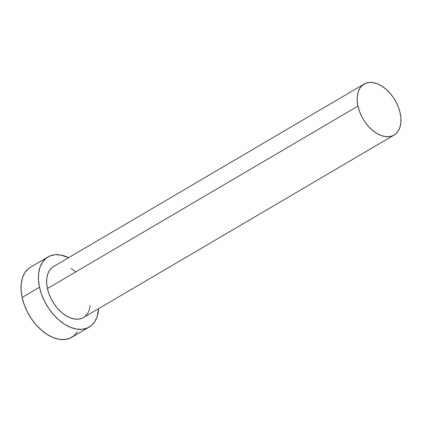 <?xml version="1.0" encoding="UTF-8"?>
<svg xmlns="http://www.w3.org/2000/svg" width="422" height="422" viewBox="0 0 422 422"><rect width="100%" height="100%" fill="white"/><g stroke="black" fill="none" stroke-linecap="round" stroke-linejoin="round"><path stroke-width="0.63" d="M82.032 318.272L78.402 319.153L74.399 318.99L70.173 317.787L65.879 315.598L61.686 312.507L57.756 308.624L54.243 304.104L51.278 299.124L48.973 293.87L47.422 288.542A29.577 18.531 59.6 0 0 83.509 317.539L394.042 135.077A29.577 18.531 -120.4 0 1 357.951 106.08L47.422 288.542L46.684 283.357L46.779 278.499L47.712 274.163L49.448 270.513L51.917 267.69L53.615 266.493M364.07 84.073L53.541 266.535A29.577 18.531 59.6 0 0 47.422 288.542L357.951 106.08A29.577 18.531 -120.4 0 1 364.07 84.073A29.577 18.531 -120.4 0 1 400.161 113.07A29.577 18.531 -120.4 0 1 394.042 135.077M47.923 256.977L30.532 267.195A40.67 25.484 59.6 0 0 22.118 297.452A40.67 25.484 59.6 0 0 71.74 337.32L89.126 327.103A40.67 25.484 -120.4 0 1 39.51 287.234L22.118 297.452L39.51 287.234A40.67 25.484 -120.4 0 1 47.923 256.977A40.67 25.484 -120.4 0 1 68.622 257.678L60.446 254.983L54.939 254.756L49.954 255.964L45.687 258.559L42.295 262.442L39.911 267.458L38.624 273.419L38.492 280.097L39.51 287.234L41.641 294.556L44.811 301.783L48.889 308.63L53.721 314.844L59.122 320.182L64.882 324.434L70.79 327.446L76.604 329.091L82.111 329.318L87.096 328.11L91.363 325.52L94.755 321.638L97.139 316.621L98.59 308.677A40.67 25.484 -120.4 0 1 89.126 327.103M71.17 268.476L75.364 271.573M90.271 305.581L89.337 309.917L87.602 313.567L85.133 316.389M30.637 267.131L28.295 268.777L24.903 272.659L22.519 277.676L21.237 283.637L21.1 290.315L22.118 297.452L24.254 304.774L27.419 312L31.497 318.847L36.329 325.061L41.731 330.4L47.496 334.651L53.399 337.663L59.212 339.314L64.719 339.536L69.704 338.328L73.971 335.738L77.363 331.856M400.161 113.07L398.605 107.747L396.305 102.493L393.336 97.508L389.822 92.993L385.893 89.111L381.704 86.014L377.41 83.825L373.18 82.628L369.176 82.464L365.552 83.34L362.445 85.228L359.982 88.05L358.246 91.701L357.313 96.037L357.212 100.89L357.951 106.08L359.507 111.408L361.807 116.662L364.777 121.641L368.29 126.162L372.22 130.045L376.408 133.136L380.702 135.325L384.933 136.522L388.936 136.691L392.56 135.81L395.667 133.922L398.131 131.105L399.866 127.455L400.8 123.118L400.9 118.26L400.161 113.07"/></g></svg>
